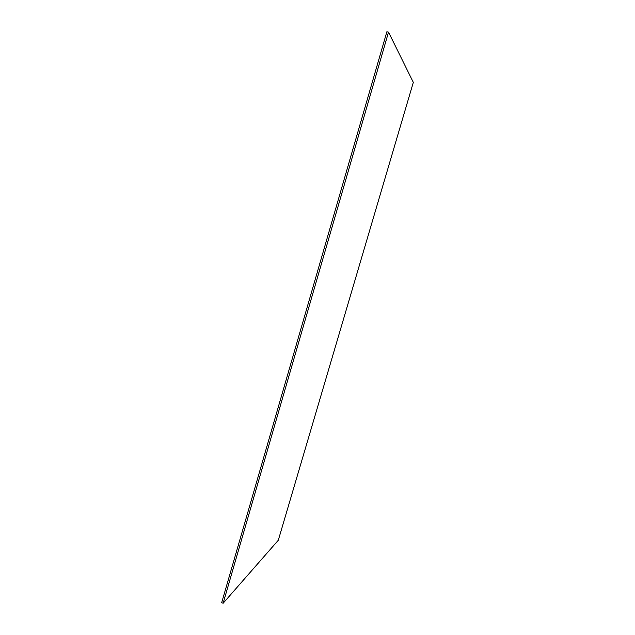 <?xml version="1.0" encoding="UTF-8"?>
<svg xmlns="http://www.w3.org/2000/svg" width="635" height="635" viewBox="0 0 635 635"><rect width="100%" height="100%" fill="white"/><g stroke="black" fill="none" stroke-linecap="round" stroke-linejoin="round"><path stroke-width="0.95" d="M221.678 602.678L223.139 603.25L278.305 540.242L413.322 82.375L388.517 32.155L386.874 31.75L221.678 602.678M223.139 603.25L388.517 32.155"/></g></svg>
